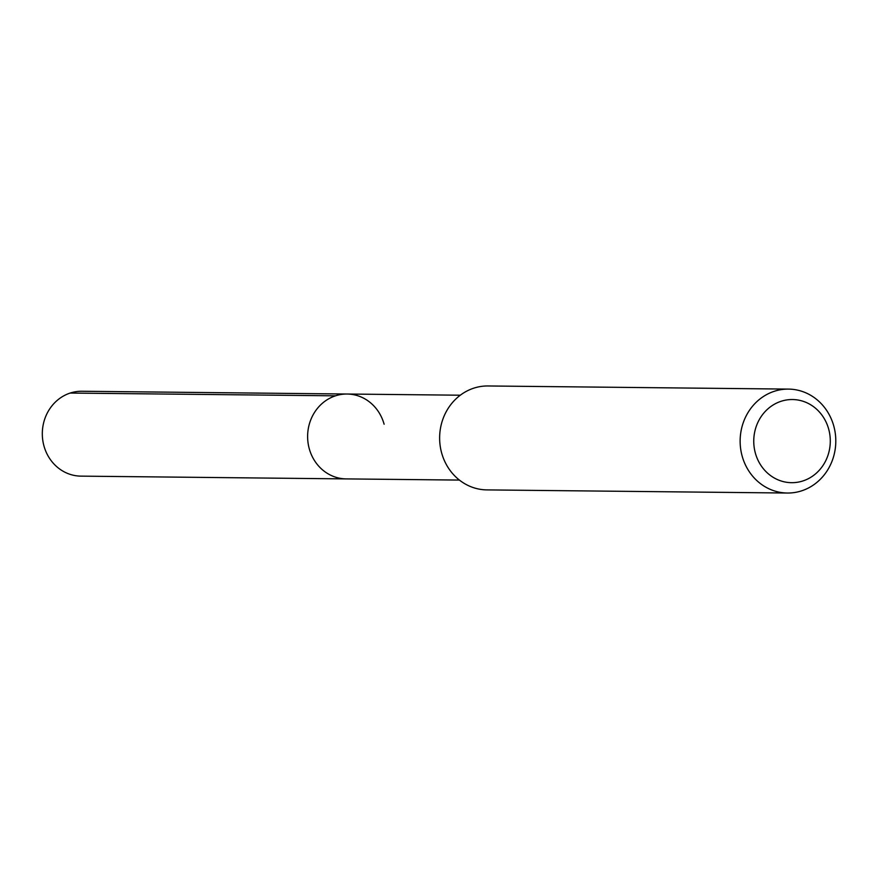 <?xml version="1.0" encoding="UTF-8"?>
<svg xmlns="http://www.w3.org/2000/svg" width="879" height="879" viewBox="0 0 879 879"><rect width="100%" height="100%" fill="white"/><g stroke="black" fill="none" stroke-linecap="round" stroke-linejoin="round"><path stroke-width="1.32" d="M460.299 395.209L81.824 391.254A42.445 39.072 90.6 0 0 43.95 445.928A42.445 39.072 90.6 0 0 80.934 476.132L346.249 478.901A42.445 39.072 -89.4 0 1 309.254 448.697A42.445 39.072 -89.4 0 1 347.128 394.023A42.445 39.072 -89.4 0 1 384.112 424.227M347.128 394.023A42.445 39.072 90.6 0 0 309.254 448.697A42.445 39.072 90.6 0 0 346.249 478.901L459.42 480.077M788.507 389.1L488.01 385.969A51.971 47.84 90.6 0 0 441.632 452.905A51.971 47.84 90.6 0 0 486.922 489.9L787.419 493.031A51.971 47.84 -89.4 0 1 742.14 456.047A51.971 47.84 -89.4 0 1 788.507 389.1A51.971 47.84 -89.4 0 1 833.797 426.095A51.971 47.84 -89.4 0 1 787.419 493.031M755.358 453.092A41.577 38.269 -89.4 0 1 781.057 401.296A41.577 38.269 -89.4 0 1 828.688 429.128A41.577 38.269 -89.4 0 1 802.988 480.923A41.577 38.269 -89.4 0 1 755.358 453.092M70.188 393.056L335.492 395.825"/></g></svg>
